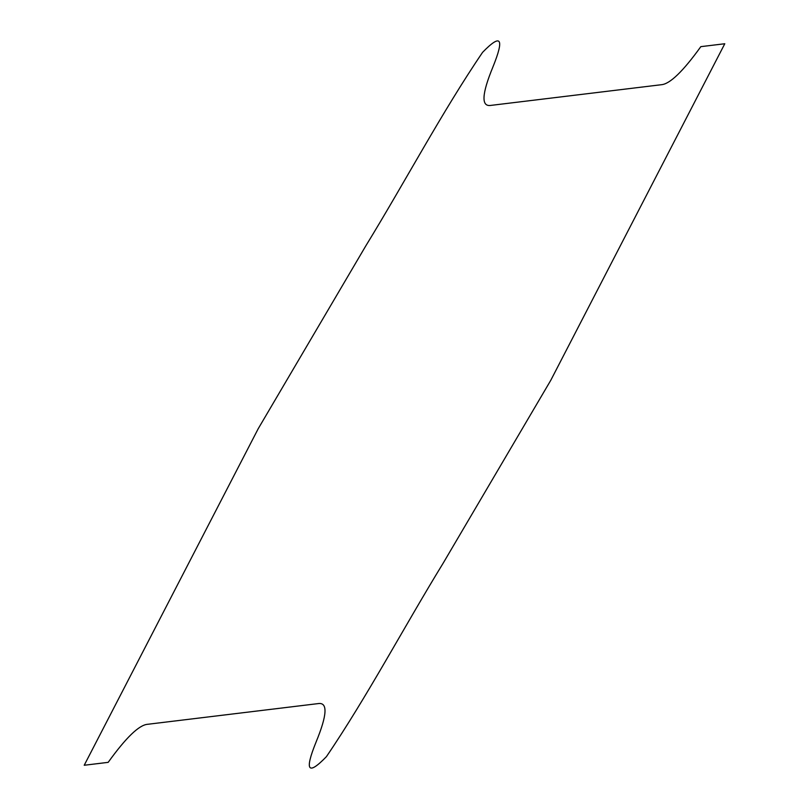 <?xml version="1.0" encoding="UTF-8"?>
<svg xmlns="http://www.w3.org/2000/svg" width="809" height="809" viewBox="0 0 809 809"><rect width="100%" height="100%" fill="white"/><g stroke="black" fill="none" stroke-linecap="round" stroke-linejoin="round"><path stroke-width="1.21" d="M700.827 46.649C683.039 71.374 669.882 84.065 661.368 84.712L490.952 105.382C481.072 107 481.719 94.208 492.903 67.016C504.614 38.084 501.175 33.199 482.589 52.342C442.038 111.966 404.884 182.167 365.739 245.987L258.223 428.699L84.217 765.253L108.173 762.351C125.961 737.626 139.118 724.935 147.632 724.288L318.048 703.618C327.928 702 327.281 714.792 316.097 741.984C304.386 770.916 307.824 775.801 326.411 756.658C366.962 697.034 404.116 626.833 443.261 563.013L550.777 380.301L724.783 43.747L700.827 46.649"/></g></svg>
